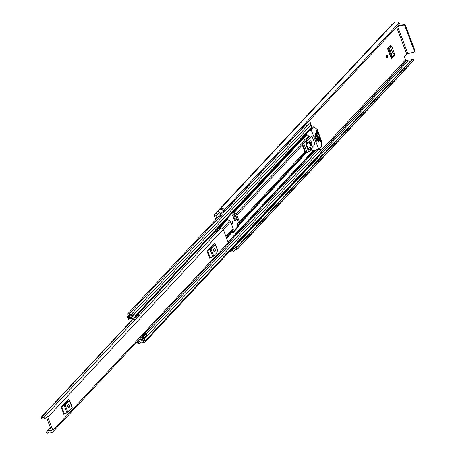 <?xml version="1.0" encoding="UTF-8"?>
<svg xmlns="http://www.w3.org/2000/svg" width="456" height="456" viewBox="0 0 456 456"><rect width="100%" height="100%" fill="white"/><g stroke="black" fill="none" stroke-linecap="round" stroke-linejoin="round"><path stroke-width="0.68" d="M392.992 53.819L390.239 46.535L391.636 46.159L394.389 53.443L392.992 53.819L392.969 55.712L391.145 57.661M389.994 46.05L390.239 46.535M231.169 222.767A1.533 0.69 77.1 0 0 231.089 222.403M236.653 217.797L234.435 220.174M215.796 219.547L214.548 216.247A2.417 2.063 43 0 1 214.884 214.115A2.417 2.063 43 0 1 215.825 213.585L216.053 213.533A0.587 0.502 -137 0 0 216.355 213.294A4.474 3.825 43 0 1 216.913 212.479A4.474 3.825 43 0 1 217.597 211.92L217.62 211.977A2.12 1.813 -137 0 1 220.408 213.402A2.12 1.813 -137 0 1 220.544 214.092L220.601 216.879L219.171 216.691L219.114 213.898A0.587 0.502 43 0 0 218.162 213.397A2.941 2.514 43 0 0 218.031 213.522A2.941 2.514 43 0 0 217.666 214.058A2.12 1.813 -137 0 1 217.398 214.445A2.12 1.813 -137 0 1 216.577 214.913L216.349 214.964A0.883 0.752 43 0 0 215.882 215.939L216.828 218.447M386.266 56.692A1.533 0.69 77.1 0 0 386.181 56.327M386.346 56.937A1.533 0.69 77.1 0 0 387.235 57.849A1.533 0.69 77.1 0 0 387.435 55.774A1.533 0.69 77.1 0 0 386.551 54.862A1.533 0.69 77.1 0 0 386.346 56.937M231.255 223.012A1.533 0.69 77.1 0 0 232.138 223.924A1.533 0.69 77.1 0 0 232.338 221.85A1.533 0.69 77.1 0 0 231.454 220.943A1.533 0.69 77.1 0 0 231.255 223.012M392.969 55.712L394.366 55.336L391.316 58.607A1.533 0.399 -20.7 0 0 391.413 58.368A1.533 0.399 -20.7 0 0 391.185 58.26M391.636 46.159L390.61 45.389L387.56 48.661L391.316 58.607M394.366 55.336L394.389 53.443M233.472 213.898L232.435 215.01L234.224 219.746L235.233 220.505L234.84 220.579M236.977 218.641L235.051 220.613M396.577 27.115L406.78 54.11L404.711 56.327A1.18 0.53 -102.9 0 0 404.694 57.838L405.498 59.964A0.883 0.752 -137 0 0 406.57 60.585L406.798 60.534A2.12 1.813 43 0 1 408.308 60.791A2.941 2.514 -137 0 0 410.428 61.144M220.601 216.879L223.109 214.2L223.052 211.407A2.12 1.813 -137 0 0 222.916 210.718A2.12 1.813 -137 0 0 220.128 209.293L217.62 211.977M235.381 245.254L236.254 246.354A2.12 1.813 -137 0 1 236.618 246.987A2.12 1.813 -137 0 1 236.322 248.856L233.82 251.541A2.12 1.813 -137 0 1 232.765 252.048L232.782 252.105A4.474 3.825 43 0 1 230.782 251.473A0.587 0.502 -137 0 0 230.36 251.398L230.137 251.45A2.417 2.063 43 0 1 229.545 251.501M231.967 248.908L232.68 249.802A0.587 0.502 43 0 1 232.224 250.623A2.941 2.514 43 0 1 231.352 250.276A2.12 1.813 -137 0 0 230.884 250.07M233.82 251.541A2.12 1.813 -137 0 0 234.116 249.671A2.12 1.813 -137 0 0 233.751 249.033L232.873 247.939M236.749 247.585A2.941 2.514 -137 0 0 237.143 247.26A2.941 2.514 -137 0 0 237.69 246.2L237.69 246.189A0.473 0.405 -137 0 1 237.781 246.018L412.19 59.257A0.473 0.405 43 0 1 412.617 59.172L412.76 59.223A0.883 0.752 43 0 1 413.381 60.357L238.972 247.112A0.883 0.752 -137 0 0 238.351 245.978L412.76 59.223M399.456 24.014L225.047 210.775A0.883 0.752 -137 0 0 224.785 209.555L399.194 22.8A0.883 0.752 43 0 1 399.456 24.014L399.37 24.117A0.473 0.405 43 0 1 399.359 24.134L224.95 210.889A0.473 0.405 -137 0 1 224.352 210.877L224.335 210.866A2.941 2.514 -137 0 0 222.556 210.096M235.832 249.386A4.474 3.825 -137 0 0 238.26 248.303L412.669 61.549A4.474 3.825 -137 0 0 413.381 60.357M238.26 248.303A4.474 3.825 -137 0 0 238.972 247.112M224.785 209.555A4.474 3.825 -137 0 0 220.145 209.19L220.18 209.275M399.194 22.8A4.474 3.825 -137 0 0 393.87 22.994L216.913 212.479M217.597 211.92L220.145 209.19M392.85 24.082L392.781 24.1A2.417 2.063 -137 0 0 391.841 24.635L214.884 214.115M225.047 210.775L399.37 24.117M237.941 245.921L412.099 59.428A0.473 0.405 43 0 1 412.19 59.257M412.617 59.172L238.351 245.978M406.78 54.11L407.858 53.603L397.609 26.476L396.954 26.71M397.609 26.476L403.452 25.137L403.999 24.556L398.151 25.895A2.417 0.627 -20.7 0 0 397.564 26.055M403.999 24.556A1.18 1.009 43 0 1 405.424 25.382L414.869 50.382A1.18 1.009 43 0 1 414.703 51.42L414.162 52.001A1.18 1.009 -137 0 1 413.7 52.263L407.858 53.603M414.162 52.001A1.18 1.009 -137 0 0 414.327 50.964L414.869 50.382M405.424 25.382L404.882 25.963L414.327 50.964M404.882 25.963A1.18 1.009 -137 0 0 403.452 25.137M238.209 245.932A0.473 0.405 -137 0 0 237.781 246.018M233.529 217.9L235.609 215.677L235.478 214.833M235.609 215.677L234.652 218.145L233.917 218.931M388.939 47.179L391.499 53.962L391.499 56.287L388.312 47.851M388.238 47.926L391.499 56.287M391.43 56.379L390.872 56.926M52.885 430.464L47.863 417.172A1.824 1.562 -137 0 0 44.734 416.573A2.502 2.137 43 0 1 44.454 416.961A2.502 2.137 43 0 1 41.616 417.16L41.131 417.462A0.883 0.752 -137 0 0 41.667 418.671A4.036 3.448 43 0 0 45.577 418.01A4.036 3.448 43 0 0 46.022 417.377L46.529 417.474L51.551 430.772L51.197 431.062A4.036 3.448 43 0 0 46.871 431.53A4.036 3.448 43 0 0 46.632 431.815A0.883 0.752 -137 0 0 47.025 433.057L47.641 433.103A2.502 2.137 43 0 1 47.988 432.573A2.502 2.137 43 0 1 50.673 432.288A1.824 1.562 -137 0 0 52.885 430.464L228.256 242.677L223.229 229.385A1.824 1.562 -137 0 0 220.846 228.148L220.613 228.262A1.18 1.009 -137 0 1 219.239 227.897L218.812 227.407M61.155 407.225A1.414 0.365 159.3 0 1 61.765 406.815L64.478 413.997A1.414 0.365 -20.7 0 0 63.868 414.407L61.155 407.225L68.611 399.245L68.753 399.627M206.984 251.074A1.414 0.365 159.3 0 1 207.594 250.663L210.307 257.845A1.414 0.365 -20.7 0 0 209.697 258.256L206.984 251.074L214.44 243.094L214.582 243.475M138.738 315.843L218.116 230.85A1.824 1.562 -137 0 1 218.658 230.497L220.846 228.148M217.13 231.904A2.502 2.137 43 0 1 214.793 231.728L214.787 231.716M52.628 432.077L228 244.291A1.824 1.562 -137 0 0 228.256 242.677M225.902 246.536L223.645 248.953M218.76 230.383L218.527 230.497A1.18 1.009 -137 0 1 217.153 230.132L216.72 229.647M217.25 231.779A2.759 2.354 -137 0 1 216.138 230.964L215.825 230.605M62.181 406.131L63.783 405.281L68.035 400.727L67.585 400.345M69.306 407.39A1.471 0.661 77.1 0 0 69.397 405.703A1.471 0.661 77.1 0 0 68.48 404.626A1.471 0.661 77.1 0 0 68.303 404.734L67.887 405.179A1.471 0.661 77.1 0 0 67.801 406.866A1.471 0.661 77.1 0 0 68.719 407.943A1.471 0.661 77.1 0 0 68.89 407.841L69.306 407.39L68.183 407.653M68.087 407.522A1.471 0.661 77.1 0 0 67.773 405.355M72.133 407.179A2.12 0.553 159.3 0 1 72.219 407.271A2.12 0.553 159.3 0 1 72.082 407.601L69.369 400.419A2.12 0.553 -20.7 0 0 69.506 400.094A2.12 0.553 -20.7 0 0 69.42 400.003L68.577 399.524A1.414 0.365 159.3 0 1 68.52 399.462A1.414 0.365 159.3 0 1 68.611 399.245M61.765 406.815L64.199 405.589A2.12 0.553 -20.7 0 0 65.117 404.974L67.83 412.156L72.082 407.601M67.83 412.156A2.12 0.553 159.3 0 1 66.912 412.771L64.199 405.589M64.478 413.997L66.912 412.771M65.117 404.974L69.369 400.419M208.01 249.973L209.612 249.124L213.864 244.57L213.414 244.194M215.135 251.239A1.471 0.661 77.1 0 0 215.226 249.552A1.471 0.661 77.1 0 0 214.303 248.474A1.471 0.661 77.1 0 0 214.132 248.583L213.716 249.027A1.471 0.661 77.1 0 0 213.625 250.714A1.471 0.661 77.1 0 0 214.548 251.792A1.471 0.661 77.1 0 0 214.719 251.689L215.135 251.239L214.012 251.501M213.915 251.37A1.471 0.661 77.1 0 0 213.602 249.204M217.962 251.028A2.12 0.553 159.3 0 1 218.048 251.119A2.12 0.553 159.3 0 1 217.911 251.444L215.198 244.268A2.12 0.553 -20.7 0 0 215.335 243.943A2.12 0.553 -20.7 0 0 215.249 243.846L214.405 243.373A1.414 0.365 159.3 0 1 214.349 243.31A1.414 0.365 159.3 0 1 214.44 243.094M207.594 250.663L210.028 249.438A2.12 0.553 -20.7 0 0 210.94 248.822L213.653 255.998L217.911 251.444M213.653 255.998A2.12 0.553 159.3 0 1 212.741 256.62L210.028 249.438M210.307 257.845L212.741 256.62M210.94 248.822L215.198 244.268M209.959 247.893L210.187 248.509M233.278 211.92A0.883 0.399 -102.9 0 1 233.54 212.348L233.609 212.53A0.53 0.45 -137 0 0 233.871 212.838L235.963 214.052A1.824 1.562 43 0 1 236.863 215.112L239.44 221.918A1.824 1.562 43 0 1 239.411 223.195L238.499 225.093A0.53 0.45 -137 0 0 238.494 225.463L238.562 225.646A0.883 0.399 -102.9 0 1 238.551 226.78L232.913 232.816A0.883 0.399 -102.9 0 1 232.811 232.879A0.883 0.399 -102.9 0 1 232.298 232.355L232.229 232.172A0.53 0.45 43 0 1 232.241 231.802L233.153 229.898A1.824 1.562 -137 0 0 233.176 228.627L230.605 221.821A1.824 1.562 -137 0 0 229.699 220.761L227.607 219.547A0.53 0.45 43 0 1 227.344 219.239L227.276 219.057A0.883 0.399 -102.9 0 1 227.156 218.475M209.087 248.828L209.275 249.335M232.349 232.469L237.422 227.037A0.883 0.399 77.1 0 0 237.433 225.902L237.365 225.72A1.824 1.562 -137 0 1 237.394 224.449L238.306 222.551A0.53 0.45 43 0 0 238.311 222.18L235.741 215.369A0.53 0.45 43 0 0 235.478 215.061L233.386 213.853A1.824 1.562 -137 0 1 232.48 212.792L232.475 212.775M129.943 318.362L129.561 318.767L129.909 318.368A1.357 1.157 -137 0 0 130.61 317.809A2.445 2.086 43 0 1 130.929 317.336A2.445 2.086 43 0 1 133.648 317.114A1.357 1.157 -137 0 0 135.346 315.791L134.588 313.796A1.357 1.157 -137 0 0 132.263 313.375A2.884 2.462 43 0 1 131.915 313.87A2.884 2.462 43 0 1 128.769 314.173A1.357 1.157 -137 0 0 127.104 315.512L127.868 317.53L128.997 317.268L130.399 315.769M136.281 318.265L136.122 316.886L138.795 314.024L138.949 315.404L136.048 318.744A1.59 1.357 -137 0 1 135.107 319.411L130.102 320.083A1.471 1.26 -137 0 1 128.432 319.023L128.404 318.943A1.533 1.305 43 0 1 129.213 317.256L129.493 317.182A3.739 3.192 43 0 1 129.983 316.453A3.739 3.192 43 0 1 134.144 316.105L133.363 314.036A4.178 3.574 43 0 1 132.861 314.754A4.178 3.574 43 0 1 128.307 315.193L128.997 317.268M137.011 341.721L137.433 342.844A1.357 1.157 -137 0 0 139.764 343.265A2.884 2.462 43 0 1 140.106 342.769A2.884 2.462 43 0 1 143.252 342.467A1.357 1.157 -137 0 0 144.917 341.128L144.164 339.133A1.357 1.157 -137 0 0 141.822 338.74A2.445 2.086 43 0 1 141.502 339.207A2.445 2.086 43 0 1 139.029 339.56M319.28 149.249A1.357 1.157 43 0 1 320.579 150.229L321.332 152.224A1.357 1.157 43 0 1 321.144 153.421L144.729 342.325M305.782 124.334L306.272 125.639A2.884 2.462 -137 0 0 307.743 125.406M308.672 124.471A1.357 1.157 43 0 1 311.003 124.893L311.756 126.888A1.357 1.157 43 0 1 311.568 128.085L135.158 316.988M144.877 333.296A1.59 1.357 43 0 1 145.379 333.49L146.729 335.023L143.857 338.312L142.221 337.366L140.716 337.753M214.793 231.728L136.732 315.455M135.004 317.969L129.76 318.892L131.659 316.863M319.878 148.605A0.587 0.502 43 0 1 320.237 148.981L322.272 154.362A0.587 0.502 43 0 1 321.959 155.011M309.442 120.412L311.243 125.172A0.587 0.502 43 0 1 311.248 125.548M137.883 340.786L138.664 342.604A4.178 3.574 43 0 1 139.16 341.886A4.178 3.574 43 0 1 143.72 341.447L142.933 339.372A3.739 3.192 43 0 1 142.449 340.09A3.739 3.192 43 0 1 138.288 340.438L138.208 340.438M134.765 318.225L135.654 316.612L136.122 316.886M138.949 315.404L138.721 315.883A1.59 1.357 43 0 1 138.242 316.396M138.795 314.024L138.328 313.751L135.654 316.612M144.062 337.885L142.705 336.351A1.59 1.357 -137 0 0 142.204 336.157M146.729 335.023L143.857 338.312M143.23 336.659L145.903 333.798M307.566 122.425L308.421 124.682M322.192 154.88L320.312 156.892A0.587 0.502 -137 0 1 320.083 157.024L319.827 157.081A1.767 1.51 43 0 1 318.185 156.585M320.312 156.892A0.587 0.502 -137 0 0 320.391 156.374L322.272 154.362M319.816 154.84L320.391 156.374M306.432 144.256L305.97 144.746L307.68 149.266L308.142 148.776M316.852 141.086L317.313 140.596L315.603 136.076L315.142 136.566L316.852 141.086M310.057 144.575A1.385 0.621 77.1 0 0 310.08 142.791A1.385 0.621 77.1 0 0 309.464 141.987M309.778 143.976A2.354 1.06 77.1 0 0 311.14 145.379A2.354 1.06 77.1 0 0 311.448 142.186A2.354 1.06 77.1 0 0 310.086 140.79A2.354 1.06 77.1 0 0 309.778 143.976M310.559 145.196A2.354 1.06 77.1 0 0 310.422 142.426A2.354 1.06 77.1 0 0 309.641 141.206M318.088 135.141L318.373 134.902L317.969 134.993M316.219 130.359L316.715 130.245L316.185 129.966M313.728 126.808L317.176 129.401L321.429 140.659L321.452 146.701L318.943 149.608L311.3 130.148L311.305 129.396L313.728 126.808L311.841 127.235L313.796 126.762M320.203 140.904L320.739 140.779L319.183 136.652L318.761 137.102L320.522 141.759L320.779 141.001L320.283 141.115M311.431 148.183L312.725 151.056L318.795 149.642M316.316 137.045L316.601 136.8L316.196 136.897M316.065 136.549L316.601 136.424L315.495 133.5L315.079 133.944L316.39 137.028M318.225 142.095L318.51 141.856L318.106 141.947M317.974 141.599L318.51 141.48L317.404 138.55L316.988 139L318.299 142.078M319.057 141.2L319.342 140.961L318.938 141.052M318.807 140.704L319.348 140.585L316.333 132.605L315.917 133.055L319.137 141.183M318.163 135.124L316.304 129.937M317.838 134.651L318.379 134.526L318.373 134.902M316.715 130.245L316.276 130.524M307.236 138.567L309.259 136.395L306.062 133.978M309.259 136.395L311.824 135.808L308.17 139.724L307.258 138.635L305.776 141.537L303.212 142.124L304.944 139.165M306.939 152.555L305.788 152.817A1.18 0.53 -102.9 0 1 305.651 152.902A1.18 0.53 -102.9 0 1 304.967 152.201L302.157 144.751L302.75 144.615L303.878 142.853L305.566 141.759L309.185 151.335L311.585 150.081L311.385 148.234L315.039 144.318L311.824 135.808M316.601 136.424L316.601 136.8M318.51 141.48L318.51 141.856M319.348 140.585L319.342 140.961M318.379 134.526L316.817 130.399M302.157 144.751A1.18 0.53 -102.9 0 1 302.168 143.241L303.212 142.124M303.582 143.144L307.139 152.555L307.498 152.424L304.967 152.201M309.185 151.335L307.498 152.424M311.015 149.192L310.108 146.798L308.649 148.36L309.253 149.956L311.015 149.192L309.122 149.625M307.498 139.884L306.335 142.243L306.939 143.839L308.398 142.278L307.498 139.884M314.828 136.697L316.51 141.138M306.512 142.711L308.398 142.278M216.976 214.77L215.882 215.939M405.498 59.964L320.853 150.605M223.052 211.407L220.544 214.092M232.794 250.013L232.224 250.623M408.308 60.791L321.885 153.336M318.579 156.875L235.684 245.636M232.275 249.29L231.352 250.276M406.798 60.534L321.377 151.996M406.57 60.585L321.326 151.865M218.384 213.288L217.666 214.058M216.457 213.094L216.053 213.533M392.781 24.1L215.825 213.585M236.254 246.354L233.751 249.033M235.336 214.981L233.267 217.204M223.229 229.385L47.863 417.172M48.496 432.191L47.641 433.103M132.593 319.747L41.616 417.16M51.528 430.709L51.197 431.062M41.331 417.149L132.246 319.793L41.285 417.189M217.153 230.132L219.239 227.897M218.527 230.497L220.613 228.262M67.602 401.183L67.374 400.573M68.89 407.841L68.514 407.926M213.431 245.032L213.203 244.422M214.719 251.689L214.343 251.775M230.605 221.821L223.32 229.619M233.176 228.627L225.891 236.425M232.229 232.172L226.575 238.231M312.981 150.999L227.994 241.999M306.426 152.72L238.494 225.463M227.344 219.239L219.25 227.909M216.264 231.101L215.414 232.013M306.535 134.44L233.609 212.53M129.806 318.391L129.532 318.687M232.241 231.802L226.478 237.969M233.153 229.898L226.227 237.314M214.006 250.401L213.647 250.783M227.607 219.547L219.558 228.165M216.566 231.369L215.87 232.115M229.699 220.761L222.517 228.45M302.277 145.071L236.863 215.112M304.847 151.882L239.44 221.918M305.999 152.823L238.499 225.093M305.246 152.697L239.411 223.195M306.894 134.651L233.871 212.838M308.98 135.859L306.244 138.795M303.314 141.936L235.963 214.052M140.579 342.393L139.764 343.265M305.862 124.545L223.087 213.18M219.741 216.765L128.769 314.173M321.332 152.224L144.917 341.128M320.579 150.229L144.164 339.133M315.244 150.48L228.359 243.521M313.791 150.811L228.182 242.484M313.54 150.873L228.125 242.335M311.003 124.893L134.588 313.796M311.756 126.888L135.346 315.791M131.374 316.988L130.61 317.809M138.863 342.262L138.561 342.587M130.61 315.763L129.213 317.256M138.721 315.883L136.048 318.744M142.705 336.351L145.379 333.49M320.237 148.981L319.838 149.408M233.54 212.348L232.691 212.542M237.433 225.902L238.562 225.646M238.551 226.78L237.422 227.037M309.185 130.638L311.3 130.148M311.305 129.396L310.08 129.675M318.533 149.3L312.383 150.708M319.183 136.652L318.75 136.754M315.495 133.5L315.062 133.597M317.404 138.55L316.971 138.652M316.333 132.605L315.9 132.707M304.699 139.222L307.258 138.635M303.878 142.853L302.168 143.241M305.566 152.065L302.75 144.615M218.492 213.283L217.398 214.445M232.737 215.808L234.15 214.297M391.413 58.368L387.691 48.513M50.405 427.739L46.871 431.53M46.273 417.263L45.577 418.01M48.524 432.174L47.601 433.166M135.535 319.274L44.939 416.288M67.556 401.24L67.323 400.624M69.506 400.094L72.219 407.271M213.38 245.089L213.151 244.473M215.335 243.943L218.048 251.119M140.693 342.331L139.604 343.499M318.197 149.802L146.097 334.088M142.751 337.674L141.998 338.477M224.084 210.672L223.058 211.772M219.159 215.95L127.292 314.315M308.837 124.237L132.422 313.141M131.505 316.926L130.439 318.066M140.003 340.991L139.16 341.886M143.059 339.446L142.449 340.09M133.477 314.093L132.861 314.754M130.633 315.763L129.983 316.453M128.9 317.29L128.615 317.593M135.848 319.04L138.521 316.179M318.875 149.648L312.725 151.056M307.367 138.538L304.802 139.126M307.23 152.538L305.651 152.902"/></g></svg>
